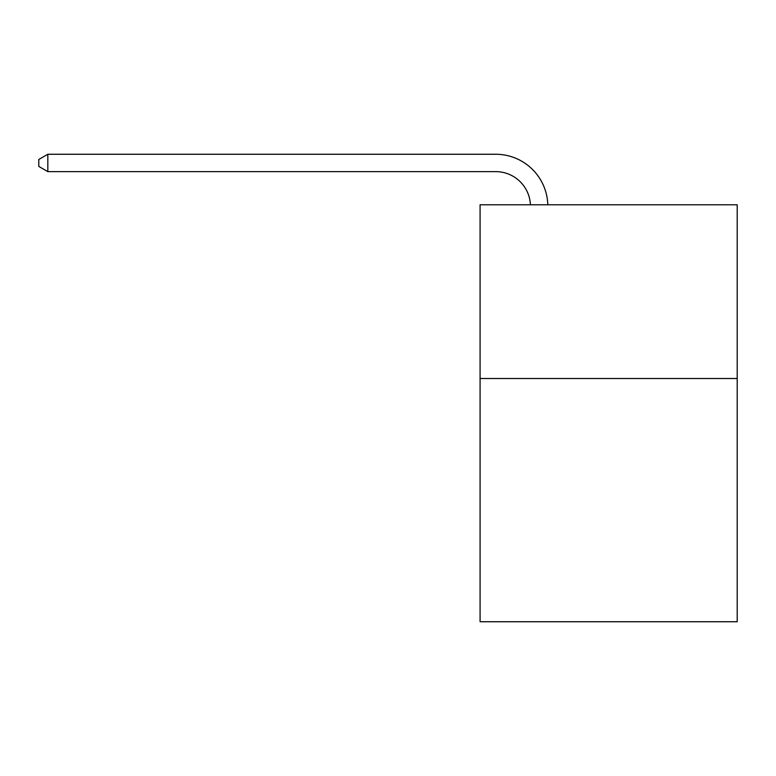<?xml version="1.0" encoding="UTF-8"?>
<svg xmlns="http://www.w3.org/2000/svg" width="776" height="776" viewBox="0 0 776 776"><rect width="100%" height="100%" fill="white"/><g stroke="black" fill="none" stroke-linecap="round" stroke-linejoin="round"><path stroke-width="1.16" d="M737.2 378.513L737.2 621.741L480.082 621.741L480.082 204.786L737.2 204.786L737.2 378.513L480.082 378.513M495.709 171.632A34.745 34.745 178.8 0 1 530.425 204.786A34.745 34.745 0 0 0 495.709 171.632L47.831 171.632L38.8 166.423L38.8 159.478L47.831 154.259L495.709 154.259A52.118 52.118 -1.2 0 1 547.808 204.786M47.831 154.259L47.831 171.632"/></g></svg>
